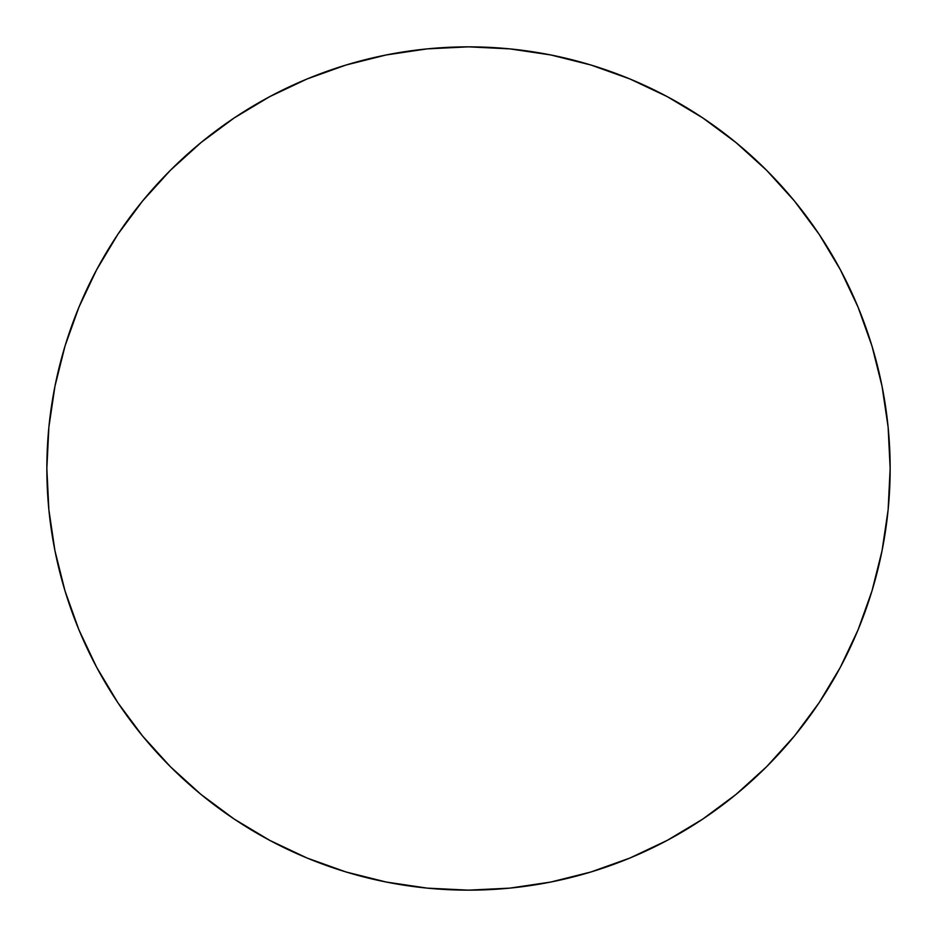 <?xml version="1.0" encoding="UTF-8"?>
<svg xmlns="http://www.w3.org/2000/svg" width="937" height="937" viewBox="0 0 937 937"><rect width="100%" height="100%" fill="white"/><g stroke="black" fill="none" stroke-linecap="round" stroke-linejoin="round"><path stroke-width="1.41" d="M890.15 468.5A421.65 421.65 0 0 1 468.5 890.15A421.65 421.65 0 0 1 46.85 468.5L48.876 427.167L54.955 386.243L65.004 346.104L78.942 307.137L96.64 269.739L117.91 234.238L142.565 201.01L170.347 170.347L201.01 142.565L234.238 117.91L269.739 96.64L307.137 78.942L346.104 65.004L386.243 54.955L427.167 48.876L468.5 46.85L509.833 48.876L550.757 54.955L590.896 65.004L629.863 78.942L667.261 96.64L702.762 117.91L735.99 142.565L766.653 170.347L794.435 201.01L819.09 234.238L840.36 269.739L858.058 307.137L871.996 346.104L882.045 386.243L888.124 427.167L890.15 468.5L888.124 509.833L882.045 550.757L871.996 590.896L858.058 629.863L840.36 667.261L819.09 702.762L794.435 735.99L766.653 766.653L735.99 794.435L702.762 819.09L667.261 840.36L629.863 858.058L590.896 871.996L550.757 882.045L509.833 888.124L468.5 890.15L427.167 888.124L386.243 882.045L346.104 871.996L307.137 858.058L269.739 840.36L234.238 819.09L201.01 794.435L170.347 766.653L142.565 735.99L117.91 702.762L96.64 667.261L78.942 629.863L65.004 590.896L54.955 550.757L48.876 509.833L46.85 468.5A421.65 421.65 0 0 1 468.5 46.85A421.65 421.65 0 0 1 890.15 468.5M871.996 346.104L858.058 307.137M346.104 65.004L307.137 78.942M117.91 234.238L96.64 269.739M65.004 590.896L78.942 629.863M590.896 871.996L629.863 858.058"/></g></svg>
